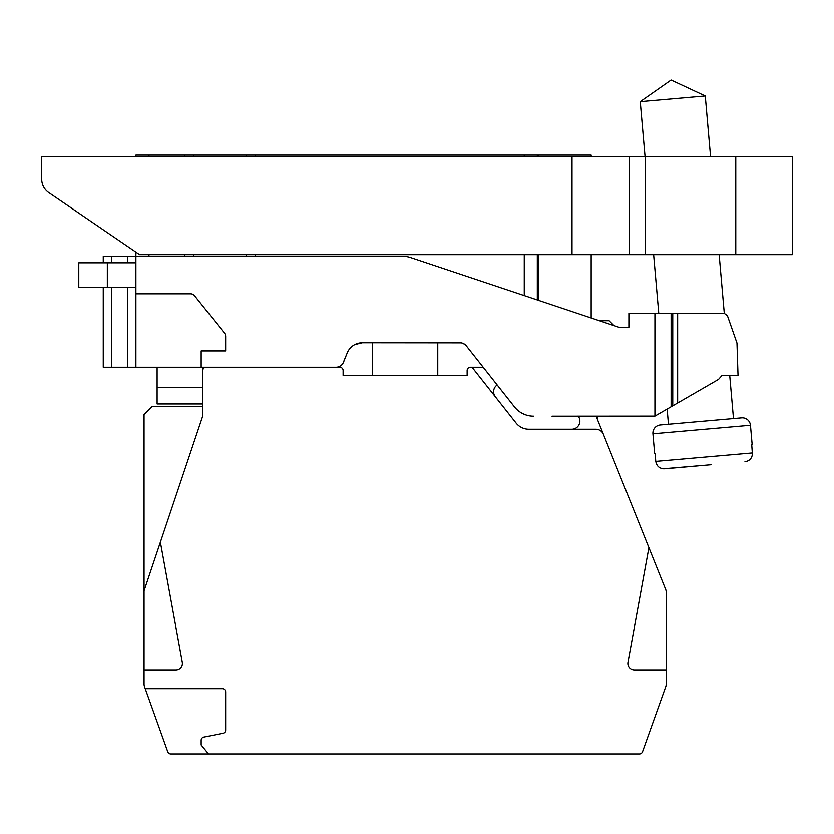 <?xml version="1.0" encoding="UTF-8"?>
<svg xmlns="http://www.w3.org/2000/svg" width="834" height="834" viewBox="0 0 834 834"><rect width="100%" height="100%" fill="white"/><g stroke="black" fill="none" stroke-linecap="round" stroke-linejoin="round"><path stroke-width="1.25" d="M258.279 367.231L103.27 367.231L103.27 287.282M103.27 262.804L103.27 256.278L111.433 256.278L111.433 262.804M551.993 416.187L654.919 416.114L654.919 313.386L628.888 313.386L628.888 327.251L618.911 327.251L410.557 257.539A24.478 24.478 0 0 0 402.791 256.278L111.433 256.278M335.977 367.231A8.163 8.163 0 0 0 343.556 362.102L347.194 353.011L343.003 363.228M348.977 349.707L351.594 346.798L348.977 349.707M358.474 343.222L354.804 344.598L362.342 342.753L461.16 342.847M463.131 343.41L465.685 345.14M459.93 342.753A8.163 8.163 0 0 1 466.331 345.86L514.463 406.867A24.478 24.478 0 0 0 533.677 416.187M521.219 412.778L525.232 414.686M525.243 414.686L521.229 412.778M464.288 344.015L463.464 343.556M341.002 365.501L340.345 365.97M347.194 353.011A16.315 16.315 0 0 1 362.342 342.753M201.171 367.231L201.171 350.916L225.649 350.916L225.649 336.31A4.9 4.9 0 0 0 224.575 333.256L194.489 295.643A4.9 4.9 0 0 0 190.663 293.808L135.9 293.808L135.9 252.118L48.81 192.602L139.601 254.641L572.02 254.641L572.02 156.74L41.7 156.74L41.7 179.133A16.315 16.315 0 0 0 48.81 192.602M135.9 367.231L135.9 293.808M591.16 156.74L591.16 155.103L135.9 155.103L135.9 156.74M735.765 254.641L735.765 156.74L792.3 156.74L792.3 254.641L572.02 254.641M537.315 155.103L537.315 156.74M537.315 254.641L537.315 299.948M591.16 254.641L591.16 317.973M719.148 254.641L724.287 313.386L677.646 313.386L677.646 402.999L654.794 416.187M654.919 313.386L677.646 313.386M667.137 409.056L668.461 424.256M729.708 375.394L733.482 418.564M653.627 254.641L658.766 313.386M724.277 313.386L727.363 315.565L736.964 343.014L738.017 375.394L722.067 375.394L718.522 379.387L677.646 402.999M705.262 95.973L671.109 80.043L640.241 101.665L705.262 95.973L710.578 156.74M640.241 101.665L645.057 156.74M752.164 444.772L750.454 425.267A8.163 8.163 85 0 0 741.614 417.855L660.34 424.965A8.163 8.163 -95 0 0 652.918 433.805L654.627 453.31M745.096 461.775L744.929 461.786C749.881 460.879 752.383 457.929 752.435 452.945L655.774 461.4C656.712 466.31 659.684 468.781 664.698 468.802L698.308 465.862M711.319 464.726L663.176 468.802M751.726 444.814L752.424 454.415M655.774 461.4L655.065 453.269M671.12 313.386L671.12 406.763M735.765 156.74L572.02 156.74M629.128 254.641L629.128 156.74M41.7 179.133L41.7 156.74M135.9 287.282L78.792 287.282L78.792 262.804L135.9 262.804M107.346 287.282L107.346 262.804M467.144 370.494A3.263 3.263 0 0 1 470.407 367.231L472.034 367.231L516.09 423.036A16.315 16.315 0 0 0 528.902 429.239L595.851 429.239A8.163 8.163 0 0 1 603.42 434.358L648.904 547.646L627.971 662.217A6.526 6.526 0 0 0 634.393 669.921L666.22 669.921L666.22 684.005A8.163 8.163 0 0 1 665.74 686.747L642.514 751.788A3.263 3.263 0 0 1 639.438 753.957L208.51 753.957L201.171 744.981L201.171 740.311A3.263 3.263 0 0 1 203.788 737.11L223.022 733.263A3.263 3.263 0 0 0 225.649 730.063L225.649 691.949A3.263 3.263 0 0 0 222.386 688.686L145.22 688.686L144.532 686.747A8.163 8.163 0 0 1 144.063 684.005L144.063 669.921L175.88 669.921A6.526 6.526 0 0 0 182.302 662.217L160.378 542.183L202.798 415.832L202.798 370.494A3.263 3.263 0 0 1 206.061 367.231L339.865 367.231A3.263 3.263 0 0 1 343.128 370.494L343.128 375.394L467.144 375.394L467.144 370.494M144.063 669.921L144.063 414.55L152.215 406.398L202.798 406.398M208.51 753.957L170.834 753.957A3.263 3.263 0 0 1 167.759 751.788L145.22 688.686M472.034 367.231L483.188 367.231M596.122 416.187L603.42 434.358M571.717 429.239A8.163 8.163 0 0 0 579.286 418.043L578.535 416.187M497.179 384.954A8.163 8.163 0 0 0 495.354 396.765M648.904 547.646L665.626 589.315A8.163 8.163 0 0 1 666.22 592.359L666.22 684.005M599.406 320.725L609.101 320.725L613.98 325.604M597.686 416.187L597.686 420.075M665.74 686.747L658.057 708.264M144.063 590.785L160.378 542.183M157.115 367.231L157.115 403.948L202.798 403.948M202.798 367.231L202.798 370.494L202.798 367.231M372.506 375.394L372.506 342.753M437.767 342.753L437.767 375.394M111.433 287.282L111.433 367.231M127.748 256.278L127.748 262.804M127.748 287.282L127.748 367.231M524.263 254.641L524.263 295.58M524.263 155.103L524.263 156.74M255.433 254.641L255.433 256.278M255.433 155.103L255.433 156.74M538.295 155.103L538.295 156.74M538.295 254.641L538.295 300.282M246.322 155.103L246.322 156.74M246.322 254.641L246.322 256.278M193.551 155.103L193.551 156.74M193.551 254.641L193.551 256.278M184.45 155.103L184.45 156.74M184.45 254.641L184.45 256.278M148.963 155.103L148.963 156.74M148.963 254.641L148.963 256.278M750.454 425.267L652.918 433.805M672.746 313.386L672.746 405.824M645.276 254.641L645.276 156.74M157.115 387.633L202.798 387.633"/></g></svg>
